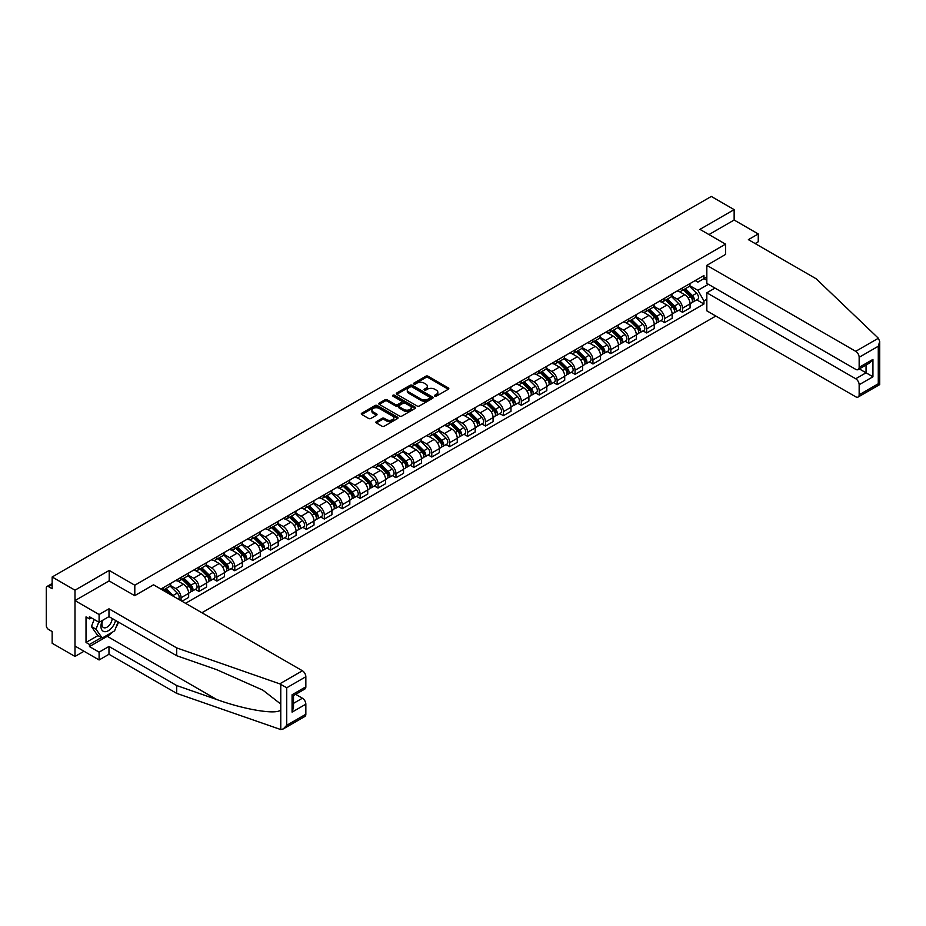 <?xml version="1.0" encoding="UTF-8"?>
<svg xmlns="http://www.w3.org/2000/svg" width="926" height="926" viewBox="0 0 926 926"><rect width="100%" height="100%" fill="white"/><g stroke="black" fill="none" stroke-linecap="round" stroke-linejoin="round"><path stroke-width="1.39" d="M434.792 396.143A1.111 0.648 0 0 0 436.377 396.143L448.346 389.233A1.597 0.914 0 0 0 448.809 388.584A1.597 0.914 0 0 0 448.346 387.936L428.067 376.222A1.597 0.914 0 0 0 425.81 376.222L413.841 383.132A1.111 0.648 0 0 0 415.415 384.047L416.966 383.144A5.105 2.94 0 0 1 424.177 383.144L425.867 384.128A5.105 2.94 0 0 1 427.361 386.211A5.105 2.94 0 0 1 425.867 388.283L424.316 389.186A1.111 0.648 0 0 0 425.891 390.089L427.442 389.198A5.105 2.94 0 0 1 434.653 389.198L436.343 390.17A5.105 2.94 0 0 1 437.836 392.254A5.105 2.94 0 0 1 436.343 394.337L434.792 395.228A1.111 0.648 0 0 0 434.792 396.143L434.792 395.228M376.35 421.631A1.597 0.914 0 0 0 375.875 422.279A1.597 0.914 0 0 0 376.35 422.927L382.033 426.215A1.597 0.914 0 0 0 384.29 426.215L397.59 418.54A1.597 0.914 0 0 0 398.053 417.892A1.597 0.914 0 0 0 397.59 417.232L377.299 405.53A1.597 0.914 0 0 0 375.053 405.53L361.753 413.204A1.597 0.914 0 0 0 361.29 413.853A1.597 0.914 0 0 0 361.753 414.501L368.629 418.471A1.597 0.914 0 0 0 370.875 418.471L376.569 415.184A1.597 0.914 0 0 0 377.032 414.535A1.597 0.914 0 0 0 376.569 413.887L373.166 411.92A4.26 2.465 0 0 1 371.916 410.183A4.26 2.465 0 0 1 374.544 407.903A4.26 2.465 0 0 1 379.185 408.435L392.543 416.144A4.26 2.465 0 0 1 393.793 417.892A4.26 2.465 0 0 1 391.154 420.161A4.26 2.465 0 0 1 386.512 419.628L384.29 418.344A1.597 0.914 0 0 0 382.033 418.344L376.35 421.631L376.35 422.927L382.033 419.675L382.033 418.344M134.802 585.209L109.21 570.428L74.994 590.186L52.157 576.991L711.307 196.439L734.144 209.623L699.94 229.37L725.544 244.151L134.802 585.209L134.802 595.615M417.082 405.982A1.597 0.914 0 0 0 419.328 405.982L432.627 398.307A1.597 0.914 0 0 0 433.09 397.659A1.597 0.914 0 0 0 432.627 397.011L412.348 385.297A1.597 0.914 0 0 0 410.091 385.297L396.791 392.971A1.597 0.914 0 0 0 396.328 393.619A1.597 0.914 0 0 0 396.791 394.279L417.082 405.982M393.353 396.386A1.111 0.648 0 0 1 394.488 396.548L415.079 408.435L401.815 416.098A1.597 0.914 0 0 1 399.557 416.098L379.278 404.384L379.278 403.088A1.597 0.914 0 0 0 378.803 403.736A1.597 0.914 0 0 0 379.278 404.384M379.278 403.088L384.961 399.8A1.597 0.914 0 0 1 387.218 399.8L395.448 404.558A1.597 0.914 0 0 0 397.694 404.558L401.467 402.37A1.597 0.914 0 0 0 401.942 401.722A1.597 0.914 0 0 0 401.467 401.074L392.913 396.131A1.111 0.648 0 0 1 394.488 395.217L415.103 407.127A1.597 0.914 0 0 1 415.577 407.776A1.597 0.914 0 0 1 415.103 408.424L415.103 407.127M74.994 590.186L74.994 656.453L52.157 643.269L52.157 631.544L48.592 629.483A3.253 1.875 -120 0 1 46.3 625.501L46.3 587.998A3.253 1.875 -120 0 1 46.971 586.505L52.157 583.519M201.903 612.746L715.844 316.032M74.994 656.453L84.011 651.256M52.157 576.991L52.157 588.728L48.592 586.667A3.253 1.875 -120 0 0 46.971 586.505M755.153 243.561L758.255 241.767L758.255 233.942L734.144 220.029L734.144 209.623M682.497 287.893A7.466 4.306 60 0 1 680.946 291.25L688.516 286.875A7.466 4.306 -120 0 0 690.067 283.518M671.744 295.938L677.207 299.098A7.466 4.306 60 0 1 682.497 308.242L690.067 303.867A7.466 4.306 -120 0 0 684.789 294.723L679.36 291.597M690.067 303.867L690.067 307.907L682.497 312.282L678.862 310.187M680.946 291.25A7.466 4.306 60 0 1 677.265 290.914M682.497 308.242L682.497 312.282M664.579 298.241A7.466 4.306 60 0 1 663.039 301.587L670.609 297.211A7.466 4.306 -120 0 0 672.16 293.866M660.956 320.523L664.579 322.63L672.16 318.255L672.16 314.203A7.466 4.306 -120 0 0 666.882 305.059L661.453 301.934M663.039 301.587A7.466 4.306 60 0 1 659.358 301.251M653.825 306.275L659.3 309.434A7.466 4.306 60 0 1 664.579 318.579L664.579 322.63M646.672 308.578A7.466 4.306 60 0 1 645.133 311.923L652.703 307.548A7.466 4.306 -120 0 0 654.254 304.203M643.038 330.871L646.672 332.966L654.254 328.591L654.254 324.551A7.466 4.306 -120 0 0 648.976 315.396L643.547 312.27M645.133 311.923A7.466 4.306 60 0 1 641.452 311.587M635.919 316.611L641.394 319.771A7.466 4.306 60 0 1 646.672 328.927L646.672 332.966M628.766 318.914A7.466 4.306 60 0 1 627.226 322.271L634.796 317.896A7.466 4.306 -120 0 0 636.347 314.539M625.131 341.208L628.766 343.303L636.347 338.928L636.347 334.888A7.466 4.306 -120 0 0 631.069 325.744L625.64 322.607M627.226 322.271A7.466 4.306 60 0 1 623.545 321.924M618.012 326.959L623.487 330.119A7.466 4.306 60 0 1 628.766 339.263L628.766 343.303M610.859 329.251A7.466 4.306 60 0 1 609.308 332.608L616.89 328.232A7.466 4.306 -120 0 0 618.441 324.876M607.225 351.544L610.859 353.639L618.441 349.264L618.441 345.224A7.466 4.306 -120 0 0 613.151 336.08L607.734 332.943M609.308 332.608A7.466 4.306 60 0 1 605.639 332.272M600.106 337.295L605.581 340.455A7.466 4.306 60 0 1 610.859 349.6L610.859 353.639M592.953 339.587A7.466 4.306 60 0 1 591.401 342.944L598.983 338.569A7.466 4.306 -120 0 0 600.523 335.212M589.318 361.881L592.953 363.987L600.523 359.612L600.523 355.561A7.466 4.306 -120 0 0 595.244 346.417L589.827 343.291M591.401 342.944A7.466 4.306 60 0 1 587.732 342.608M582.199 347.632L587.674 350.792A7.466 4.306 60 0 1 592.953 359.936L592.953 363.987M575.046 349.935A7.466 4.306 60 0 1 573.495 353.281L581.077 348.905A7.466 4.306 -120 0 0 582.616 345.56M571.411 372.229L575.046 374.324L582.616 369.949L582.616 365.909A7.466 4.306 -120 0 0 577.338 356.753L571.921 353.628M573.495 353.281A7.466 4.306 60 0 1 569.826 352.945M564.293 357.968L569.768 361.128A7.466 4.306 60 0 1 575.046 370.273L575.046 374.324M557.139 360.272A7.466 4.306 60 0 1 555.588 363.617L563.17 359.253A7.466 4.306 -120 0 0 564.71 355.897M553.505 382.565L557.139 384.66L564.71 380.285L564.71 376.245A7.466 4.306 -120 0 0 559.431 367.101L554.014 363.964M555.588 363.617A7.466 4.306 60 0 1 551.908 363.281M546.386 368.316L551.85 371.476A7.466 4.306 60 0 1 557.139 380.621L557.139 384.66M539.233 370.608A7.466 4.306 60 0 1 537.682 373.965L545.252 369.59A7.466 4.306 -120 0 0 546.803 366.233M535.598 392.902L539.233 394.997L546.803 390.622L546.803 386.582A7.466 4.306 -120 0 0 541.525 377.438L536.096 374.301M537.682 373.965A7.466 4.306 60 0 1 534.001 373.629M528.48 378.653L533.943 381.813A7.466 4.306 60 0 1 539.233 390.957L539.233 394.997M521.315 380.945A7.466 4.306 60 0 1 519.775 384.302L527.345 379.926A7.466 4.306 -120 0 0 528.896 376.569M517.692 403.238L521.315 405.333L528.896 400.958L528.896 396.918A7.466 4.306 -120 0 0 523.618 387.774L518.19 384.649M519.775 384.302A7.466 4.306 60 0 1 516.095 383.966M510.562 388.989L516.037 392.149A7.466 4.306 60 0 1 521.315 401.294L521.315 405.333M503.408 391.293A7.466 4.306 60 0 1 501.869 394.638L509.439 390.263A7.466 4.306 -120 0 0 510.99 386.918M499.774 413.575L503.408 415.681L510.99 411.306L510.99 407.255A7.466 4.306 -120 0 0 505.712 398.111L500.283 394.985M501.869 394.638A7.466 4.306 60 0 1 498.188 394.302M492.655 399.326L498.13 402.486A7.466 4.306 60 0 1 503.408 411.63L503.408 415.681M485.502 401.629A7.466 4.306 60 0 1 483.962 404.975L491.532 400.599A7.466 4.306 -120 0 0 493.083 397.254M481.867 423.923L485.502 426.018L493.083 421.643L493.083 417.603A7.466 4.306 -120 0 0 487.805 408.447L482.377 405.322M483.962 404.975A7.466 4.306 60 0 1 480.281 404.639M474.749 409.662L480.224 412.822A7.466 4.306 60 0 1 485.502 421.978L485.502 426.018M467.595 411.966A7.466 4.306 60 0 1 466.044 415.323L473.626 410.947A7.466 4.306 -120 0 0 475.177 407.59M463.961 434.259L467.595 436.354L475.177 431.979L475.177 427.939A7.466 4.306 -120 0 0 469.887 418.795L464.47 415.658M466.044 415.323A7.466 4.306 60 0 1 462.375 414.975M456.842 420.01L462.317 423.17A7.466 4.306 60 0 1 467.595 432.315L467.595 436.354M449.689 422.302A7.466 4.306 60 0 1 448.138 425.659L455.719 421.284A7.466 4.306 -120 0 0 457.259 417.927M446.054 444.596L449.689 446.691L457.259 442.315L457.259 438.276A7.466 4.306 -120 0 0 451.981 429.132L446.563 425.995M448.138 425.659A7.466 4.306 60 0 1 444.468 425.323M438.936 430.347L444.411 433.507A7.466 4.306 60 0 1 449.689 442.651L449.689 446.691M431.782 432.639A7.466 4.306 60 0 1 430.231 435.996L437.813 431.62A7.466 4.306 -120 0 0 439.352 428.275M428.148 454.932L431.782 457.039L439.352 452.664L439.352 448.612A7.466 4.306 -120 0 0 434.074 439.468L428.657 436.343M430.231 435.996A7.466 4.306 60 0 1 426.562 435.66M421.029 440.683L426.504 443.843A7.466 4.306 60 0 1 431.782 452.988L431.782 457.039M413.876 442.987A7.466 4.306 60 0 1 412.325 446.332L419.906 441.957A7.466 4.306 -120 0 0 421.446 438.611M410.241 465.28L413.876 467.375L421.446 463L421.446 458.96A7.466 4.306 -120 0 0 416.168 449.805L410.75 446.679M412.325 446.332A7.466 4.306 60 0 1 408.644 445.996M403.123 451.02L408.586 454.18A7.466 4.306 60 0 1 413.876 463.324L413.876 467.375M395.969 453.323A7.466 4.306 60 0 1 394.418 456.668L401.988 452.305A7.466 4.306 -120 0 0 403.539 448.948M392.335 475.617L395.969 477.712L403.539 473.336L403.539 469.297A7.466 4.306 -120 0 0 398.261 460.153L392.832 457.016M394.418 456.668A7.466 4.306 60 0 1 390.737 456.333M385.216 461.368L390.679 464.528A7.466 4.306 60 0 1 395.969 473.672L395.969 477.712M378.051 463.66A7.466 4.306 60 0 1 376.512 467.017L384.082 462.641A7.466 4.306 -120 0 0 385.633 459.284M374.428 485.953L378.051 488.048L385.633 483.673L385.633 479.633A7.466 4.306 -120 0 0 380.355 470.489L374.926 467.352M376.512 467.017A7.466 4.306 60 0 1 372.831 466.681M367.298 471.704L372.773 474.864A7.466 4.306 60 0 1 378.051 484.009L378.051 488.048M360.145 473.996A7.466 4.306 60 0 1 358.605 477.353L366.175 472.978A7.466 4.306 -120 0 0 367.726 469.621M356.51 496.29L360.145 498.385L367.726 494.021L367.726 489.97A7.466 4.306 -120 0 0 362.448 480.825L357.019 477.7M358.605 477.353A7.466 4.306 60 0 1 354.924 477.017M349.391 482.041L354.866 485.201A7.466 4.306 60 0 1 360.145 494.345L360.145 498.385M342.238 484.344A7.466 4.306 60 0 1 340.699 487.689L348.269 483.314A7.466 4.306 -120 0 0 349.82 479.969M338.603 506.626L342.238 508.733L349.82 504.357L349.82 500.306A7.466 4.306 -120 0 0 344.541 491.162L339.113 488.037M340.699 487.689A7.466 4.306 60 0 1 337.018 487.354M331.485 492.377L336.96 495.537A7.466 4.306 60 0 1 342.238 504.682L342.238 508.733M324.332 494.681A7.466 4.306 60 0 1 322.78 498.026L330.362 493.651A7.466 4.306 -120 0 0 331.913 490.305M320.697 516.974L324.332 519.069L331.913 514.694L331.913 510.654A7.466 4.306 -120 0 0 326.623 501.51L321.206 498.373M322.78 498.026A7.466 4.306 60 0 1 319.111 497.69M313.578 502.714L319.053 505.874A7.466 4.306 60 0 1 324.332 515.03L324.332 519.069M306.425 505.017A7.466 4.306 60 0 1 304.874 508.374L312.456 503.999A7.466 4.306 -120 0 0 313.995 500.642M302.79 527.311L306.425 529.406L314.007 525.03L314.007 520.991A7.466 4.306 -120 0 0 308.717 511.846L303.3 508.71M304.874 508.374A7.466 4.306 60 0 1 301.205 508.027M295.672 513.062L301.147 516.222A7.466 4.306 60 0 1 306.425 525.366L306.425 529.406M288.518 515.354A7.466 4.306 60 0 1 286.967 518.71L294.549 514.335A7.466 4.306 -120 0 0 296.089 510.978M284.884 537.647L288.518 539.742L296.089 535.367L296.089 531.327A7.466 4.306 -120 0 0 290.81 522.183L285.393 519.046M286.967 518.71A7.466 4.306 60 0 1 283.298 518.375M277.765 523.398L283.24 526.558A7.466 4.306 60 0 1 288.518 535.703L288.518 539.742M270.612 525.69A7.466 4.306 60 0 1 269.061 529.047L276.642 524.672A7.466 4.306 -120 0 0 278.182 521.326M266.977 547.984L270.612 550.09L278.182 545.715L278.182 541.664A7.466 4.306 -120 0 0 272.904 532.519L267.487 529.394M269.061 529.047A7.466 4.306 60 0 1 265.38 528.711M259.859 533.735L265.334 536.895A7.466 4.306 60 0 1 270.612 546.039L270.612 550.09M252.705 536.038A7.466 4.306 60 0 1 251.154 539.383L258.736 535.008A7.466 4.306 -120 0 0 260.275 531.663M249.071 558.332L252.705 560.427L260.275 556.051L260.275 552.012A7.466 4.306 -120 0 0 254.997 542.856L249.569 539.731M251.154 539.383A7.466 4.306 60 0 1 247.474 539.048M241.952 544.071L247.416 547.231A7.466 4.306 60 0 1 252.705 556.376L252.705 560.427M234.787 546.375A7.466 4.306 60 0 1 233.248 549.72L240.818 545.356A7.466 4.306 -120 0 0 242.369 541.999M231.164 568.668L234.787 570.763L242.369 566.388L242.369 562.348A7.466 4.306 -120 0 0 237.091 553.204L231.662 550.067M233.248 549.72A7.466 4.306 60 0 1 229.567 549.384M224.046 554.419L229.509 557.579A7.466 4.306 60 0 1 234.787 566.724L234.787 570.763M216.881 556.711A7.466 4.306 60 0 1 215.341 560.068L222.911 555.693A7.466 4.306 -120 0 0 224.462 552.336M213.258 579.005L216.881 581.1L224.462 576.724L224.462 572.685A7.466 4.306 -120 0 0 219.184 563.54L213.756 560.404M215.341 560.068A7.466 4.306 60 0 1 211.66 559.732M206.128 564.756L211.603 567.916A7.466 4.306 60 0 1 216.881 577.06L216.881 581.1M198.974 567.048A7.466 4.306 60 0 1 197.435 570.404L205.005 566.029A7.466 4.306 -120 0 0 206.556 562.672M195.34 589.341L198.974 591.436L206.556 587.072L206.556 583.021A7.466 4.306 -120 0 0 201.278 573.877L195.849 570.752M197.435 570.404A7.466 4.306 60 0 1 193.754 570.069M188.221 575.092L193.696 578.252A7.466 4.306 60 0 1 198.974 587.397L198.974 591.436M181.068 577.396A7.466 4.306 60 0 1 179.517 580.741L187.098 576.366A7.466 4.306 -120 0 0 188.649 573.02M181.982 601.252L188.649 597.409L188.649 593.358A7.466 4.306 -120 0 0 183.36 584.213L177.942 581.088M179.517 580.741A7.466 4.306 60 0 1 175.847 580.405M170.315 585.429L175.79 588.589A7.466 4.306 60 0 1 181.068 597.733L181.068 600.719M162.999 590.279L169.192 586.702A7.466 4.306 -120 0 0 170.731 583.357M163.161 587.732A7.466 4.306 60 0 1 162.606 590.059M706.827 280.277L703.957 278.622L697.868 282.129L695.171 280.578M689.65 285.602L697.868 290.347L708.378 284.282M706.827 299.225L703.957 300.892L697.868 290.347M185.547 603.301L703.957 304.006L703.957 300.892M706.827 276.967L703.957 278.622L703.957 275.508L160.869 589.052M725.544 244.151L725.544 254.557M109.21 570.428L109.21 580.972M696.769 299.85L703.957 304.006M435.243 396.305L436.343 395.668A5.105 2.94 0 0 0 437.836 393.585L437.836 392.254M427.361 386.211L427.361 387.531A5.105 2.94 0 0 1 425.867 389.615L424.768 390.251M448.323 389.244L428.067 377.542A1.597 0.914 0 0 0 425.81 377.542L414.281 384.197M432.627 397.011L432.627 398.307L412.348 386.617A1.597 0.914 0 0 0 410.091 386.617L396.814 394.291L396.791 392.971M429.814 398.111A1.111 0.648 0 0 0 429.814 397.196L412.012 386.918A1.111 0.648 0 0 0 410.426 386.918L408.794 387.867A5.105 2.94 0 0 0 407.301 389.95A5.105 2.94 0 0 0 408.794 392.034L420.971 399.06A5.105 2.94 0 0 0 428.182 399.06L429.814 398.111L429.814 399.442A1.111 0.648 0 0 0 430.139 398.979L430.139 397.659M407.301 389.95L407.301 391.27A5.105 2.94 0 0 0 408.794 393.353L408.794 392.034M429.814 399.442L428.182 400.379A5.105 2.94 0 0 1 420.971 400.379L408.794 393.353M379.301 404.407L384.961 401.132L384.961 399.8M401.942 401.722L401.942 403.053A1.597 0.914 0 0 1 401.467 403.701L397.694 405.877A1.597 0.914 0 0 1 395.448 405.877L387.218 401.132A1.597 0.914 0 0 0 384.961 401.132M403.979 409.477A4.26 2.465 0 0 0 408.621 410.01A4.26 2.465 0 0 0 411.26 407.741A4.26 2.465 0 0 0 410.01 406.005L405.299 403.285A1.597 0.914 0 0 0 403.053 403.285L399.28 405.461A1.597 0.914 0 0 0 398.805 406.109A1.597 0.914 0 0 0 399.28 406.769L403.979 409.477L403.979 410.808A4.26 2.465 0 0 0 408.621 411.341A4.26 2.465 0 0 0 411.26 409.06L411.26 407.741M398.805 406.109L398.805 407.44A1.597 0.914 0 0 0 399.28 408.088L399.28 406.769M403.979 410.808L399.28 408.088M393.793 417.892L393.793 419.212A4.26 2.465 0 0 1 391.154 421.492A4.26 2.465 0 0 1 386.512 420.96L384.29 419.675A1.597 0.914 0 0 0 382.033 419.675M371.916 410.183L371.916 411.503A4.26 2.465 0 0 0 373.166 413.251L373.166 411.92M376.546 415.195L373.166 413.251M397.567 418.552L377.299 406.85A1.597 0.914 0 0 0 375.053 406.85L361.777 414.512L361.753 413.204M683.457 289.803L690.507 296.76A4.063 2.338 60 0 1 691.583 302.848L690.067 303.716M684.858 291.192L687.856 292.917M684.233 289.352L691.965 296.968A1.945 1.123 60 0 1 692.474 299.885A1.945 1.123 60 0 1 692.301 299.966M685.402 288.669L692.463 295.637A4.063 2.338 60 0 1 693.528 301.714A4.063 2.338 60 0 1 692.301 301.853M689.349 286.099L696.595 293.241A4.063 2.338 60 0 1 697.66 299.329L693.528 301.714M665.551 300.14L672.6 307.096A4.063 2.338 60 0 1 673.677 313.185L672.16 314.053M666.952 301.529L669.949 303.253M666.326 299.688L674.059 307.305A1.945 1.123 60 0 1 674.568 310.233A1.945 1.123 60 0 1 674.394 310.303M667.496 299.017L674.556 305.974A4.063 2.338 60 0 1 675.621 312.062A4.063 2.338 60 0 1 674.394 312.189M671.443 296.447L678.689 303.589A4.063 2.338 60 0 1 679.753 309.666L675.621 312.062M647.644 310.476L654.694 317.433A4.063 2.338 60 0 1 655.77 323.521L654.254 324.401M649.045 311.865L652.031 313.59M648.42 310.025L656.152 317.653A1.945 1.123 60 0 1 656.661 320.57A1.945 1.123 60 0 1 656.488 320.639M649.589 309.353L656.65 316.31A4.063 2.338 60 0 1 657.715 322.398A4.063 2.338 60 0 1 656.488 322.526M653.536 306.784L660.782 313.926A4.063 2.338 60 0 1 661.847 320.014L657.715 322.398M878.38 338.245L879.7 341.451L878.276 346.255L859.154 357.286A4.873 2.813 -120 0 0 855.717 351.324L878.38 338.245L816.107 278.749L748.382 239.649L758.255 233.942M714.976 288.09L706.827 292.801L706.827 310.823L855.717 396.791A4.873 2.813 -120 0 0 858.147 397.034A4.873 2.813 -120 0 0 859.154 394.8L859.154 384.73A4.873 2.813 -120 0 0 855.717 378.757L866.053 372.796L872.94 376.778L859.154 384.73M706.827 292.801L855.717 378.757M725.544 254.43L706.827 265.357L706.827 283.391L855.717 369.347A4.873 2.813 -120 0 0 858.147 369.59A4.873 2.813 -120 0 0 859.154 367.356L859.154 357.286M706.827 265.357L855.717 351.324M734.144 220.029L708.957 234.579M859.328 368.918L866.053 372.796L866.053 365.029M859.154 367.356L872.94 359.404L869.491 363.038L858.147 369.59M859.154 394.8L878.276 383.769L878.994 384.186M112.312 632.192A18.265 10.545 -60 0 1 107.254 636.312L89.463 646.58L99.105 652.147L108.979 646.452L176.704 685.553L176.704 693.377L280.775 729.561L283.298 728.924L286.736 725.289L305.846 714.247A4.873 2.813 60 0 1 304.839 716.481L283.298 728.924M176.704 685.553L216.742 699.524C245.182 709.848 277.036 714.988 280.775 709.837L280.775 704.061L262.891 690.159L216.742 669.695L176.704 655.724L108.979 616.623L99.105 622.33L89.463 616.762L89.463 618.881L86.014 616.89L86.014 642.47L89.463 644.461L101.409 637.563M99.105 652.147L99.105 659.972L74.994 646.047L74.994 600.592L109.094 580.903L134.687 595.684L153.519 584.815L302.408 670.771A4.873 2.813 60 0 1 305.846 676.732L305.846 686.814A4.873 2.813 60 0 1 304.839 689.037L293.507 695.588L293.507 707.325L292.072 712.129L292.072 694.766C293.936 695.843 293.936 695.843 292.072 694.766L305.846 686.814M108.979 646.452L108.979 654.265L99.105 659.972M176.704 693.377L108.979 654.265M305.846 676.732L286.736 687.775L279.745 683.851L176.704 647.911L108.979 608.81L99.105 614.505L99.105 622.33M99.105 614.505L74.994 600.592M89.463 646.58L89.463 644.461M108.979 608.81L108.979 616.623M176.704 647.911L176.704 655.724M293.507 703.355L302.408 698.216A4.873 2.813 60 0 1 305.846 704.177L305.846 714.247M302.408 698.216L295.683 694.326M118.54 622.145A18.265 10.545 -60 0 1 115.947 627.411M91.304 617.816L89.463 618.881M86.014 642.47L97.959 635.583M102.392 620.432A10.556 6.088 120 0 0 100.946 626.37A10.556 6.088 120 0 0 107.312 631.208A10.556 6.088 120 0 0 115.553 620.42M102.96 620.107A7.223 4.167 120 0 0 101.941 624.228A7.223 4.167 120 0 0 103.434 627.527A7.223 4.167 120 0 0 108.944 625.652A7.223 4.167 120 0 0 112.15 618.464M118.088 621.89L114.604 630.872L102.207 638.037L97.612 635.386L91.419 626.566L94.174 619.471M102.207 638.037L96.015 629.217L98.758 622.122M91.419 626.566L96.015 629.217M629.726 320.813L636.787 327.781A4.063 2.338 60 0 1 637.852 333.858L636.347 334.737M631.138 322.202L634.125 323.926M630.513 320.361L638.234 327.989A1.945 1.123 60 0 1 638.755 330.906A1.945 1.123 60 0 1 638.57 330.976M631.682 319.69L638.743 326.647A4.063 2.338 60 0 1 639.808 332.735A4.063 2.338 60 0 1 638.581 332.862M635.63 317.12L642.875 324.262A4.063 2.338 60 0 1 643.94 330.35L639.808 332.735M611.82 331.161L618.881 338.117A4.063 2.338 60 0 1 619.945 344.206L618.429 345.074M613.232 332.538L616.218 334.274M612.607 330.709L620.327 338.326A1.945 1.123 60 0 1 620.848 341.243A1.945 1.123 60 0 1 620.663 341.312M613.776 330.026L620.825 336.995A4.063 2.338 60 0 1 621.902 343.071A4.063 2.338 60 0 1 620.675 343.199M617.723 327.457L624.957 334.599A4.063 2.338 60 0 1 626.034 340.687L621.902 343.071M593.913 341.497L600.974 348.454A4.063 2.338 60 0 1 602.039 354.542L600.523 355.41M595.325 342.886L598.312 344.611M594.7 341.046L602.421 348.662A1.945 1.123 60 0 1 602.942 351.591A1.945 1.123 60 0 1 602.757 351.66M595.869 340.363L602.919 347.331A4.063 2.338 60 0 1 603.995 353.408A4.063 2.338 60 0 1 602.768 353.547M599.817 337.805L607.051 344.947A4.063 2.338 60 0 1 608.127 351.023L603.995 353.408M576.007 351.834L583.067 358.79A4.063 2.338 60 0 1 584.132 364.879L582.616 365.758M577.419 353.223L580.405 354.947M576.794 351.382L584.514 358.999A1.945 1.123 60 0 1 585.024 361.927A1.945 1.123 60 0 1 584.85 361.997M577.963 350.711L585.012 357.668A4.063 2.338 60 0 1 586.089 363.756A4.063 2.338 60 0 1 584.862 363.883M581.91 348.141L589.144 355.283A4.063 2.338 60 0 1 590.221 361.371L586.089 363.756M558.1 362.17L565.149 369.138A4.063 2.338 60 0 1 566.226 375.215L564.71 376.095M559.501 363.559L562.499 365.284M558.887 361.719L566.608 369.347A1.945 1.123 60 0 1 567.117 372.264A1.945 1.123 60 0 1 566.943 372.333M560.056 361.047L567.106 368.004A4.063 2.338 60 0 1 568.182 374.092A4.063 2.338 60 0 1 566.955 374.22M564.003 358.478L571.238 365.62A4.063 2.338 60 0 1 572.314 371.708L568.182 374.092M540.194 372.507L547.243 379.475A4.063 2.338 60 0 1 548.319 385.552L546.803 386.431M541.594 373.896L544.592 375.632M540.969 372.055L548.701 379.683A1.945 1.123 60 0 1 549.211 382.6A1.945 1.123 60 0 1 549.037 382.67M542.138 371.384L549.199 378.34A4.063 2.338 60 0 1 550.264 384.429A4.063 2.338 60 0 1 549.037 384.556M546.085 368.814L553.331 375.956A4.063 2.338 60 0 1 554.396 382.044L550.264 384.429M522.287 382.855L529.336 389.811A4.063 2.338 60 0 1 530.413 395.9L528.896 396.768M523.688 384.244L526.686 385.968M523.063 382.403L530.795 390.02A1.945 1.123 60 0 1 531.304 392.937A1.945 1.123 60 0 1 531.13 393.018M524.232 381.72L531.293 388.688A4.063 2.338 60 0 1 532.357 394.765A4.063 2.338 60 0 1 531.13 394.904M528.179 379.151L535.425 386.292A4.063 2.338 60 0 1 536.49 392.381L532.357 394.765M504.381 393.191L511.43 400.148A4.063 2.338 60 0 1 512.506 406.236L510.99 407.104M505.781 394.58L508.768 396.305M505.156 392.74L512.888 400.356A1.945 1.123 60 0 1 513.398 403.285A1.945 1.123 60 0 1 513.224 403.354M506.325 392.068L513.386 399.025A4.063 2.338 60 0 1 514.451 405.113A4.063 2.338 60 0 1 513.224 405.241M510.272 389.499L517.518 396.641A4.063 2.338 60 0 1 518.583 402.717L514.451 405.113M486.463 403.528L493.523 410.484A4.063 2.338 60 0 1 494.588 416.573L493.083 417.452M487.875 404.917L490.861 406.641M487.25 403.076L494.97 410.704A1.945 1.123 60 0 1 495.491 413.621A1.945 1.123 60 0 1 495.317 413.69M488.419 402.405L495.479 409.361A4.063 2.338 60 0 1 496.544 415.45A4.063 2.338 60 0 1 495.317 415.577M492.366 399.835L499.612 406.977A4.063 2.338 60 0 1 500.677 413.065L496.544 415.45M468.556 413.864L475.617 420.832A4.063 2.338 60 0 1 476.682 426.909L475.165 427.789M469.968 415.253L472.954 416.978M469.343 413.413L477.064 421.041A1.945 1.123 60 0 1 477.584 423.958A1.945 1.123 60 0 1 477.399 424.027M470.512 412.741L477.561 419.698A4.063 2.338 60 0 1 478.638 425.786A4.063 2.338 60 0 1 477.411 425.914M474.459 410.172L481.694 417.313A4.063 2.338 60 0 1 482.77 423.402L478.638 425.786M450.649 424.212L457.71 431.169A4.063 2.338 60 0 1 458.775 437.257L457.259 438.125M452.062 425.59L455.048 427.326M451.437 423.761L459.157 431.377A1.945 1.123 60 0 1 459.678 434.294A1.945 1.123 60 0 1 459.493 434.363M452.606 423.078L459.655 430.046A4.063 2.338 60 0 1 460.731 436.123A4.063 2.338 60 0 1 459.504 436.25M456.553 420.508L463.787 427.65A4.063 2.338 60 0 1 464.864 433.738L460.731 436.123M432.743 434.549L439.804 441.505A4.063 2.338 60 0 1 440.869 447.594L439.352 448.462M434.155 435.938L437.141 437.662M433.53 434.097L441.251 441.714A1.945 1.123 60 0 1 441.76 444.642A1.945 1.123 60 0 1 441.586 444.712M434.699 433.414L441.748 440.382A4.063 2.338 60 0 1 442.825 446.459A4.063 2.338 60 0 1 441.598 446.598M438.646 430.856L445.881 437.998A4.063 2.338 60 0 1 446.957 444.075L442.825 446.459M414.836 444.885L421.886 451.842A4.063 2.338 60 0 1 422.962 457.93L421.446 458.81M416.249 446.274L419.235 447.999M415.624 444.434L423.344 452.05A1.945 1.123 60 0 1 423.853 454.979A1.945 1.123 60 0 1 423.68 455.048M416.793 443.762L423.842 450.719A4.063 2.338 60 0 1 424.918 456.807A4.063 2.338 60 0 1 423.691 456.935M420.74 441.193L427.974 448.334A4.063 2.338 60 0 1 429.051 454.423L424.918 456.807M396.93 455.222L403.979 462.19A4.063 2.338 60 0 1 405.056 468.267L403.539 469.146M398.33 456.611L401.328 458.335M397.705 454.77L405.438 462.398A1.945 1.123 60 0 1 405.947 465.315A1.945 1.123 60 0 1 405.773 465.384M398.875 454.099L405.935 461.055A4.063 2.338 60 0 1 407 467.144A4.063 2.338 60 0 1 405.785 467.271M402.822 451.529L410.068 458.671A4.063 2.338 60 0 1 411.132 464.759L407 467.144M379.023 465.558L386.073 472.526A4.063 2.338 60 0 1 387.149 478.603L385.633 479.483M380.424 466.947L383.422 468.683M379.799 465.107L387.531 472.735A1.945 1.123 60 0 1 388.04 475.651A1.945 1.123 60 0 1 387.867 475.721M380.968 464.435L388.029 471.392A4.063 2.338 60 0 1 389.094 477.48A4.063 2.338 60 0 1 387.867 477.608M384.915 461.866L392.161 469.007A4.063 2.338 60 0 1 393.226 475.096L389.094 477.48M361.117 475.906L368.166 482.863A4.063 2.338 60 0 1 369.243 488.951L367.726 489.819M362.517 477.295L365.504 479.02M361.892 475.455L369.624 483.071A1.945 1.123 60 0 1 370.134 485.988A1.945 1.123 60 0 1 369.96 486.069M363.061 474.772L370.122 481.74A4.063 2.338 60 0 1 371.187 487.817A4.063 2.338 60 0 1 369.96 487.956M367.009 472.202L374.254 479.355A4.063 2.338 60 0 1 375.319 485.432L371.187 487.817M343.199 486.243L350.26 493.199A4.063 2.338 60 0 1 351.324 499.288L349.82 500.156M344.611 487.632L347.597 489.356M343.986 485.791L351.706 493.408A1.945 1.123 60 0 1 352.227 496.336A1.945 1.123 60 0 1 352.054 496.405M345.155 485.12L352.216 492.076A4.063 2.338 60 0 1 353.281 498.165A4.063 2.338 60 0 1 352.054 498.292M349.102 482.55L356.348 489.692A4.063 2.338 60 0 1 357.413 495.769L353.281 498.165M325.292 496.579L332.353 503.536A4.063 2.338 60 0 1 333.418 509.624L331.902 510.504M326.704 497.968L329.691 499.693M326.079 496.128L333.8 503.756A1.945 1.123 60 0 1 334.321 506.672A1.945 1.123 60 0 1 334.136 506.742M327.248 495.456L334.298 502.413A4.063 2.338 60 0 1 335.374 508.501A4.063 2.338 60 0 1 334.147 508.629M331.195 492.887L338.43 500.028A4.063 2.338 60 0 1 339.506 506.117L335.374 508.501M307.386 506.916L314.446 513.884A4.063 2.338 60 0 1 315.511 519.961L313.995 520.84M308.798 508.305L311.784 510.029M308.173 506.464L315.893 514.092A1.945 1.123 60 0 1 316.414 517.009A1.945 1.123 60 0 1 316.229 517.078M309.342 505.793L316.391 512.749A4.063 2.338 60 0 1 317.468 518.838A4.063 2.338 60 0 1 316.241 518.965M313.289 503.223L320.523 510.365A4.063 2.338 60 0 1 321.6 516.453L317.468 518.838M289.479 517.264L296.54 524.22A4.063 2.338 60 0 1 297.605 530.309L296.089 531.177M290.891 518.653L293.878 520.377M290.266 516.812L297.987 524.429A1.945 1.123 60 0 1 298.508 527.345A1.945 1.123 60 0 1 298.322 527.415M291.435 516.129L298.485 523.097A4.063 2.338 60 0 1 299.561 529.174A4.063 2.338 60 0 1 298.334 529.302M295.382 513.56L302.617 520.701A4.063 2.338 60 0 1 303.693 526.79L299.561 529.174M271.573 527.6L278.622 534.557A4.063 2.338 60 0 1 279.698 540.645L278.182 541.513M272.985 528.989L275.971 530.714M272.36 527.149L280.08 534.765A1.945 1.123 60 0 1 280.59 537.693A1.945 1.123 60 0 1 280.416 537.763M273.529 526.466L280.578 533.434A4.063 2.338 60 0 1 281.654 539.511A4.063 2.338 60 0 1 280.428 539.65M277.476 523.908L284.71 531.049A4.063 2.338 60 0 1 285.787 537.126L281.654 539.511M253.666 537.937L260.715 544.893A4.063 2.338 60 0 1 261.792 550.982L260.275 551.861M255.067 539.326L258.065 541.05M254.442 537.485L262.174 545.101A1.945 1.123 60 0 1 262.683 548.03A1.945 1.123 60 0 1 262.509 548.099M255.611 536.814L262.671 543.77A4.063 2.338 60 0 1 263.736 549.859A4.063 2.338 60 0 1 262.521 549.986M259.569 534.244L266.804 541.386A4.063 2.338 60 0 1 267.869 547.474L263.736 549.859M235.76 548.273L242.809 555.241A4.063 2.338 60 0 1 243.885 561.318L242.369 562.198M237.16 549.662L240.158 551.387M236.535 547.822L244.267 555.45A1.945 1.123 60 0 1 244.777 558.366A1.945 1.123 60 0 1 244.603 558.436M237.704 547.15L244.765 554.107A4.063 2.338 60 0 1 245.83 560.195A4.063 2.338 60 0 1 244.603 560.323M241.651 544.581L248.897 551.722A4.063 2.338 60 0 1 249.962 557.811L245.83 560.195M217.853 558.61L224.902 565.578A4.063 2.338 60 0 1 225.979 571.655L224.462 572.534M219.254 559.999L222.252 561.735M218.629 558.158L226.361 565.786A1.945 1.123 60 0 1 226.87 568.703A1.945 1.123 60 0 1 226.696 568.772M219.798 557.487L226.858 564.443A4.063 2.338 60 0 1 227.923 570.532A4.063 2.338 60 0 1 226.696 570.659M223.745 554.917L230.991 562.059A4.063 2.338 60 0 1 232.056 568.147L227.923 570.532M199.935 568.958L206.996 575.914A4.063 2.338 60 0 1 208.061 582.003L206.556 582.871M201.347 570.347L204.333 572.071M200.722 568.506L208.443 576.122A1.945 1.123 60 0 1 208.963 579.039A1.945 1.123 60 0 1 208.79 579.12M201.891 567.823L208.952 574.791A4.063 2.338 60 0 1 210.017 580.868A4.063 2.338 60 0 1 208.79 581.007M205.838 565.254L213.084 572.407A4.063 2.338 60 0 1 214.149 578.484L210.017 580.868M182.028 579.294L189.089 586.251A4.063 2.338 60 0 1 190.154 592.339L188.649 593.207M183.441 580.683L186.427 582.408M182.816 578.843L190.536 586.459A1.945 1.123 60 0 1 191.057 589.387A1.945 1.123 60 0 1 190.872 589.457M183.985 578.171L191.034 585.128A4.063 2.338 60 0 1 192.11 591.216A4.063 2.338 60 0 1 190.883 591.344M187.932 575.602L195.166 582.743A4.063 2.338 60 0 1 196.243 588.82L192.11 591.216M164.122 589.63L167.317 592.779M165.534 591.019L168.52 592.744M170.303 594.504L164.909 589.179M166.078 588.508L173.127 595.464A4.063 2.338 60 0 1 174.1 596.691M170.025 585.938L177.26 593.08A4.063 2.338 60 0 1 178.359 599.157M181.068 597.733L188.649 593.358M198.974 587.397L206.556 583.021M216.881 577.06L224.462 572.685M234.787 566.724L242.369 562.348M252.705 556.376L260.275 552.012M270.612 546.039L278.182 541.664M288.518 535.703L296.089 531.327M306.425 525.366L314.007 520.991M324.332 515.03L331.913 510.654M342.238 504.682L349.82 500.306M360.145 494.345L367.726 489.97M378.051 484.009L385.633 479.633M395.969 473.672L403.539 469.297M413.876 463.324L421.446 458.96M431.782 452.988L439.352 448.612M449.689 442.651L457.259 438.276M467.595 432.315L475.177 427.939M485.502 421.978L493.083 417.603M503.408 411.63L510.99 407.255M521.315 401.294L528.896 396.918M539.233 390.957L546.803 386.582M557.139 380.621L564.71 376.245M575.046 370.273L582.616 365.909M592.953 359.936L600.523 355.561M610.859 349.6L618.441 345.224M628.766 339.263L636.347 334.888M646.672 328.927L654.254 324.551M664.579 318.579L672.16 314.203M175.79 588.589L183.36 584.213M193.696 578.252L201.278 573.877M211.603 567.916L219.184 563.54M229.509 557.579L237.091 553.204M247.416 547.231L254.997 542.856M265.334 536.895L272.904 532.519M283.24 526.558L290.81 522.183M301.147 516.222L308.717 511.846M319.053 505.874L326.623 501.51M336.96 495.537L344.541 491.162M354.866 485.201L362.448 480.825M372.773 474.864L380.355 470.489M390.679 464.528L398.261 460.153M408.586 454.18L416.168 449.805M426.504 443.843L434.074 439.468M444.411 433.507L451.981 429.132M462.317 423.17L469.887 418.795M480.224 412.822L487.805 408.447M498.13 402.486L505.712 398.111M516.037 392.149L523.618 387.774M533.943 381.813L541.525 377.438M551.85 371.476L559.431 367.101M569.768 361.128L577.338 356.753M587.674 350.792L595.244 346.417M605.581 340.455L613.151 336.08M623.487 330.119L631.069 325.744M641.394 319.771L648.976 315.396M659.3 309.434L666.882 305.059M677.207 299.098L684.789 294.723M52.157 584.619L48.592 586.667M436.343 395.668L436.343 394.337M424.316 390.089L424.316 389.186M425.867 389.615L425.867 388.283M413.841 384.047L413.841 383.132M425.81 377.542L425.81 376.222M428.067 377.542L428.067 376.222M448.346 389.233L448.346 387.936M410.091 386.617L410.091 385.297M412.348 386.617L412.348 385.297M420.971 400.379L420.971 399.06M428.182 400.379L428.182 399.06M387.218 401.132L387.218 399.8M395.448 405.877L395.448 404.558M397.694 405.877L397.694 404.558M401.467 403.701L401.467 402.37M394.488 396.548L394.488 395.217M384.29 419.675L384.29 418.344M386.512 420.96L386.512 419.628M376.569 415.184L376.569 413.887M375.053 406.85L375.053 405.53M377.299 406.85L377.299 405.53M397.59 418.54L397.59 417.232M690.507 296.76L688.18 298.103M692.88 298.994L692.15 299.422M696.595 293.241L692.463 295.637M672.6 307.096L670.274 308.439M674.973 309.342L674.244 309.759M678.689 303.589L674.556 305.974M654.694 317.433L652.367 318.787M657.066 319.678L656.337 320.095M660.782 313.926L656.65 316.31M878.276 383.769L878.276 346.255M872.94 359.404L872.94 376.778M280.775 729.561L280.775 709.837M280.775 704.061L280.775 684.326M286.736 687.775L286.736 725.289M305.846 704.177L292.072 712.129M279.745 683.851L302.408 670.771M107.254 636.312L216.742 699.524M636.787 327.781L634.46 329.124M639.16 330.015L638.431 330.443M642.875 324.262L638.743 326.647M618.881 338.117L616.542 339.46M621.253 340.351L620.513 340.78M624.957 334.599L620.825 336.995M600.974 348.454L598.636 349.796M603.335 350.688L602.606 351.116M607.051 344.947L602.919 347.331M583.067 358.79L580.729 360.145M585.429 361.036L584.7 361.453M589.144 355.283L585.012 357.668M565.149 369.138L562.823 370.481M567.522 371.372L566.793 371.789M571.238 365.62L567.106 368.004M547.243 379.475L544.916 380.817M549.616 381.709L548.886 382.137M553.331 375.956L549.199 378.34M529.336 389.811L527.01 391.154M531.709 392.045L530.98 392.474M535.425 386.292L531.293 388.688M511.43 400.148L509.103 401.49M513.803 402.393L513.073 402.81M517.518 396.641L513.386 399.025M493.523 410.484L491.197 411.839M495.896 412.73L495.167 413.146M499.612 406.977L495.479 409.361M475.617 420.832L473.279 422.175M477.99 423.066L477.249 423.495M481.694 417.313L477.561 419.698M457.71 431.169L455.372 432.511M460.072 433.403L459.342 433.831M463.787 427.65L459.655 430.046M439.804 441.505L437.466 442.848M442.165 443.739L441.436 444.167M445.881 437.998L441.748 440.382M421.886 451.842L419.559 453.196M424.258 454.087L423.529 454.504M427.974 448.334L423.842 450.719M403.979 462.19L401.652 463.532M406.352 464.424L405.623 464.84M410.068 458.671L405.935 461.055M386.073 472.526L383.746 473.869M388.445 474.76L387.716 475.188M392.161 469.007L388.029 471.392M368.166 482.863L365.839 484.205M370.539 485.097L369.81 485.525M374.254 479.355L370.122 481.74M350.26 493.199L347.933 494.542M352.632 495.445L351.903 495.861M356.348 489.692L352.216 492.076M332.353 503.536L330.015 504.89M334.726 505.781L333.985 506.198M338.43 500.028L334.298 502.413M314.446 513.884L312.108 515.226M316.808 516.118L316.079 516.546M320.523 510.365L316.391 512.749M296.54 524.22L294.202 525.563M298.901 526.454L298.172 526.882M302.617 520.701L298.485 523.097M278.622 534.557L276.295 535.899M280.995 536.791L280.265 537.219M284.71 531.049L280.578 533.434M260.715 544.893L258.389 546.247M263.088 547.139L262.359 547.555M266.804 541.386L262.671 543.77M242.809 555.241L240.482 556.584M245.182 557.475L244.452 557.892M248.897 551.722L244.765 554.107M224.902 565.578L222.576 566.92M227.275 567.812L226.546 568.24M230.991 562.059L226.858 564.443M206.996 575.914L204.669 577.257M209.369 578.148L208.639 578.576M213.084 572.407L208.952 574.791M189.089 586.251L186.751 587.593M191.462 588.496L190.721 588.913M195.166 582.743L191.034 585.128M177.26 593.08L173.127 595.464M879.7 341.451L879.7 384.591L858.147 397.034"/></g></svg>
